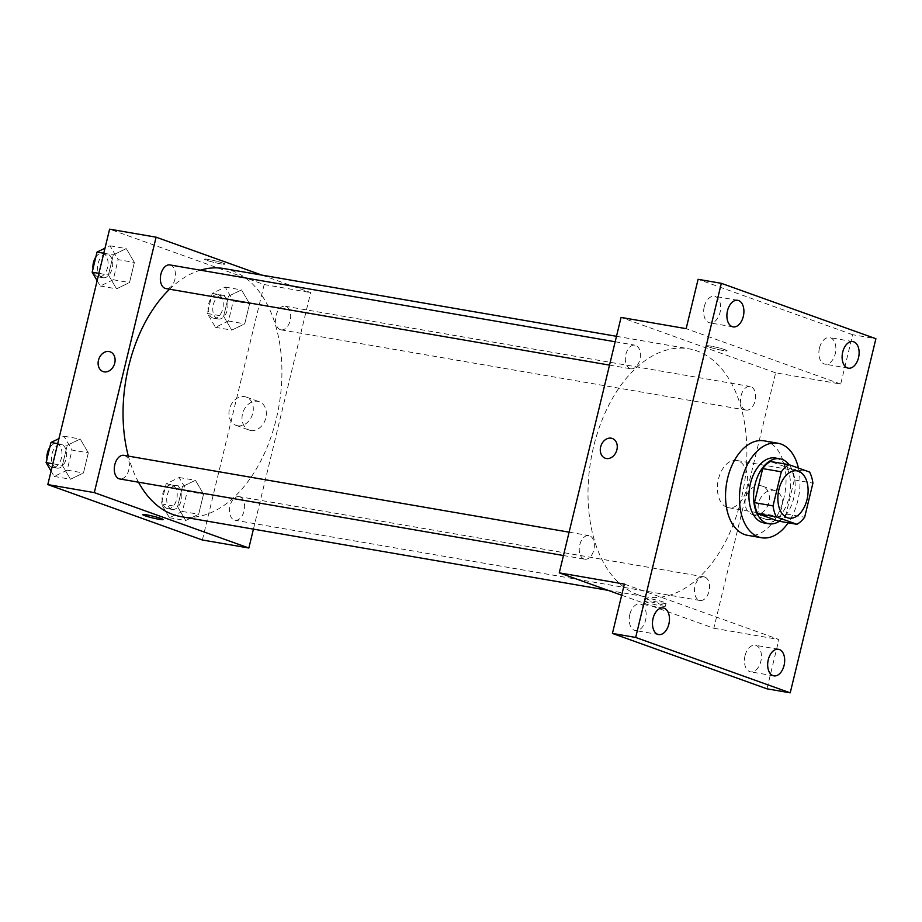 <?xml version="1.0" encoding="UTF-8"?>
<svg xmlns="http://www.w3.org/2000/svg" width="922" height="922" viewBox="0 0 922 922"><rect width="100%" height="100%" fill="white"/><g stroke="black" fill="none" stroke-linecap="round" stroke-linejoin="round"><path stroke-width="0.69" stroke-dasharray="4.61 3.46" d="M726.916 507.284A23.972 14.787 -80.2 0 1 718.203 480.293A23.972 14.787 -80.2 0 1 736.62 460.435A23.972 14.787 -80.2 0 1 747.108 486.586A23.972 14.787 -80.2 0 1 728.461 507.699A23.972 14.787 -80.2 0 1 726.916 507.284M778.375 521.103A32.201 19.858 -80.2 0 0 786.074 513.992L794.315 479.924A32.201 19.858 -80.2 0 0 791.007 468.86L770.4 461.473M779.355 521.276A32.973 20.33 99.8 0 0 794.418 494.78A32.973 20.33 99.8 0 0 789.14 464.734M775.344 458.004A32.973 20.33 -80.2 0 1 789.774 493.95A32.973 20.33 -80.2 0 1 764.131 522.97M794.315 479.924L812.916 483.128M786.074 513.992L804.664 517.196M791.007 468.86L809.608 472.064M798.417 468.053A47.956 29.573 -80.2 0 1 788.195 522.809M763.946 440.82A47.956 29.573 -80.2 0 1 784.933 493.109A47.956 29.573 -80.2 0 1 747.627 535.336M629.807 614.432A13.484 8.321 99.8 0 0 635.419 630.556A13.484 8.321 99.8 0 0 645.619 620.091A13.484 8.321 99.8 0 0 640.006 603.968A13.484 8.321 99.8 0 0 629.807 614.432M745.022 655.726A13.484 8.321 99.8 0 0 750.635 671.85A13.484 8.321 99.8 0 0 760.834 661.385A13.484 8.321 99.8 0 0 755.222 645.262A13.484 8.321 99.8 0 0 745.022 655.726M624.367 584.087L778.917 639.488L766.977 688.826M621.67 595.22L713.824 628.251L775.621 372.822L840.714 384.048L852.654 334.709L875.9 338.72M713.824 628.251L778.917 639.488M766.77 519.501A15.029 11.767 -70.3 0 0 781.695 507.941A15.029 11.767 -70.3 0 0 775.367 490.792A15.029 11.767 -70.3 0 0 759.221 500.98A15.029 11.767 -70.3 0 0 765.225 519.098A15.029 11.767 -70.3 0 0 766.77 519.501M852.654 334.709L698.092 279.308M819.462 348.043A13.484 8.321 99.8 0 0 825.075 364.167A13.484 8.321 99.8 0 0 835.263 353.714A13.484 8.321 99.8 0 0 829.662 337.59A13.484 8.321 99.8 0 0 819.462 348.043M704.247 306.749A13.484 8.321 99.8 0 0 709.859 322.873A13.484 8.321 99.8 0 0 720.047 312.408A13.484 8.321 99.8 0 0 714.446 296.285A13.484 8.321 99.8 0 0 704.247 306.749M840.714 384.048L686.152 328.658M637.955 594.748A125.876 77.632 -80.2 0 1 592.201 452.99A125.876 77.632 -80.2 0 1 688.849 348.793A125.876 77.632 -80.2 0 1 743.95 486.032A125.876 77.632 -80.2 0 1 646.034 596.88A125.876 77.632 -80.2 0 1 637.955 594.748M775.621 372.822L621.059 317.422M745.276 409.887A11.986 7.399 -80.2 0 1 740.919 396.391A11.986 7.399 -80.2 0 1 750.128 386.468A11.986 7.399 -80.2 0 1 755.372 399.537A11.986 7.399 -80.2 0 1 746.048 410.094A11.986 7.399 -80.2 0 1 745.276 409.887M583.995 559.009A11.986 7.399 -80.2 0 1 579.638 545.501A11.986 7.399 -80.2 0 1 588.847 535.578A11.986 7.399 -80.2 0 1 594.091 548.648A11.986 7.399 -80.2 0 1 584.767 559.205A11.986 7.399 -80.2 0 1 583.995 559.009M630.06 368.593A11.986 7.399 -80.2 0 1 625.704 355.085A11.986 7.399 -80.2 0 1 634.912 345.162A11.986 7.399 -80.2 0 1 640.156 358.243A11.986 7.399 -80.2 0 1 630.832 368.8A11.986 7.399 -80.2 0 1 630.06 368.593M704.823 577.08A11.986 7.399 99.8 0 0 704.051 576.872A11.986 7.399 99.8 0 0 694.727 587.429A11.986 7.399 99.8 0 0 699.982 600.499A11.986 7.399 99.8 0 0 709.179 590.576A11.986 7.399 99.8 0 0 704.823 577.08M725.072 349.738A10.488 0.887 -166.4 0 0 713.801 346.707A10.488 0.887 -166.4 0 0 706.748 345.865A10.488 0.887 -166.4 0 0 716.728 349.184A10.488 0.887 -166.4 0 0 727.135 350.798A10.488 0.887 -166.4 0 0 725.072 349.738A10.488 0.887 -166.4 0 0 713.801 346.707A10.488 0.887 -166.4 0 0 706.748 345.865A10.488 0.887 -166.4 0 0 716.728 349.196A10.488 0.887 -166.4 0 0 727.135 350.798A10.488 0.887 -166.4 0 0 725.072 349.738M647.002 602.354A10.488 0.887 13.6 0 1 644.951 601.294A10.488 0.887 13.6 0 1 655.358 602.896A10.488 0.887 13.6 0 1 665.338 606.227A10.488 0.887 13.6 0 1 658.285 605.385A10.488 0.887 13.6 0 1 647.002 602.354M647.717 599.427A10.488 0.887 13.6 0 1 645.654 598.366A10.488 0.887 13.6 0 1 656.061 599.968A10.488 0.887 13.6 0 1 666.053 603.299A10.488 0.887 13.6 0 1 659 602.458A10.488 0.887 13.6 0 1 647.717 599.427M753.7 514.822A15.029 11.767 -70.3 0 0 768.625 503.262A15.029 11.767 -70.3 0 0 762.298 486.113A15.029 11.767 -70.3 0 0 746.152 496.29A15.029 11.767 -70.3 0 0 752.156 514.418A15.029 11.767 -70.3 0 0 753.7 514.822M612.3 438.469L612.3 438.469A10.488 8.206 109.7 0 1 616.714 450.443A10.488 8.206 109.7 0 1 606.307 458.511A10.488 8.206 109.7 0 1 605.224 458.222L605.224 458.222M138.496 482.194A125.876 77.632 -80.2 0 1 128.342 456.113M169.59 289.197A125.876 77.632 -80.2 0 1 200.362 270.181M223.885 268.556A125.876 77.632 -80.2 0 1 278.986 405.795A125.876 77.632 -80.2 0 1 181.069 516.643M239.87 496.843A11.986 7.399 99.8 0 0 239.098 496.635A11.986 7.399 99.8 0 0 229.774 507.192A11.986 7.399 99.8 0 0 235.018 520.262A11.986 7.399 99.8 0 0 244.226 510.339A11.986 7.399 99.8 0 0 239.87 496.843M169.948 264.925A11.986 7.399 -80.2 0 1 175.192 278.006A11.986 7.399 -80.2 0 1 165.868 288.563M123.882 455.341A11.986 7.399 -80.2 0 1 129.126 468.411A11.986 7.399 -80.2 0 1 119.802 478.967M280.311 329.65A11.986 7.399 -80.2 0 1 275.955 316.154A11.986 7.399 -80.2 0 1 285.163 306.231A11.986 7.399 -80.2 0 1 290.407 319.3A11.986 7.399 -80.2 0 1 281.083 329.857A11.986 7.399 -80.2 0 1 280.311 329.65M253.435 529.124L310.656 292.585L261.952 275.125M249.597 303.741L241.495 289.911L228.518 296.181L223.654 316.292L231.756 330.122L244.733 323.853L249.597 303.741L241.495 289.911L228.518 296.181L223.654 316.292L231.756 330.122L244.733 323.853L249.597 303.741L233.324 300.929L225.222 287.099L212.244 293.38L207.381 313.492L215.483 327.322L228.46 321.04L233.324 300.929M88.316 452.852L80.214 439.022L67.237 445.303L62.373 465.414L70.475 479.244L83.453 472.963L88.316 452.852L80.214 439.022L67.237 445.303L62.373 465.414L70.475 479.244L83.453 472.963L88.316 452.852L72.043 450.051L63.941 436.21L58.927 438.642M202.367 539.992L264.165 284.552L109.603 229.163M134.382 262.447L126.279 248.606L113.302 254.887L108.439 274.998L116.541 288.828L129.518 282.558L134.382 262.447L126.279 248.606L113.302 254.887L108.439 274.998L116.541 288.828L129.518 282.558L134.382 262.447L118.108 259.635L110.006 245.805L104.993 248.225M203.531 494.146L195.429 480.316L182.452 486.597L177.589 506.708L185.691 520.538L198.668 514.257L203.531 494.146L195.429 480.316L182.452 486.597L177.589 506.708L185.691 520.538L198.668 514.257L203.531 494.146L187.258 491.345L179.156 477.515L166.179 483.785L161.315 503.896L169.418 517.726L182.395 511.456L187.258 491.345M264.165 284.552L310.656 292.585M250.669 430.447A15.029 11.767 -70.3 0 0 265.582 418.888A15.029 11.767 -70.3 0 0 259.255 401.727A15.029 11.767 -70.3 0 0 243.108 411.915A15.029 11.767 -70.3 0 0 249.113 430.032A15.029 11.767 -70.3 0 0 250.669 430.447M222.917 263.081A10.488 0.887 -166.4 0 0 211.634 260.05A10.488 0.887 -166.4 0 0 204.58 259.209A10.488 0.887 -166.4 0 0 214.572 262.54A10.488 0.887 -166.4 0 0 224.98 264.141A10.488 0.887 -166.4 0 0 222.917 263.081A10.488 0.887 -166.4 0 0 211.634 260.062A10.488 0.887 -166.4 0 0 204.58 259.209A10.488 0.887 -166.4 0 0 214.572 262.54A10.488 0.887 -166.4 0 0 224.98 264.141A10.488 0.887 -166.4 0 0 222.917 263.081M142.795 514.637L142.795 514.637A10.488 0.887 13.6 0 1 153.19 516.239A10.488 0.887 13.6 0 1 163.182 519.57L163.182 519.57M237.599 425.757A15.029 11.767 -70.3 0 0 252.513 414.197A15.029 11.767 -70.3 0 0 246.197 397.048A15.029 11.767 -70.3 0 0 230.039 407.236A15.029 11.767 -70.3 0 0 236.044 425.353A15.029 11.767 -70.3 0 0 237.599 425.757M110.144 351.812L110.144 351.812A10.488 8.206 109.7 0 1 114.559 363.787A10.488 8.206 109.7 0 1 104.151 371.854A10.488 8.206 109.7 0 1 103.068 371.566L103.068 371.566M171.48 509.232A11.986 7.399 -80.2 0 1 167.124 495.736A11.986 7.399 -80.2 0 1 176.321 485.813A11.986 7.399 -80.2 0 1 181.576 498.883A11.986 7.399 -80.2 0 1 172.241 509.44A11.986 7.399 -80.2 0 1 171.48 509.232M179.156 477.515L195.429 480.316M166.179 483.785L182.452 486.597M161.315 503.896L177.589 506.708M169.418 517.726L185.691 520.538M182.395 511.456L198.668 514.257M166.824 508.425A11.986 7.399 -80.2 0 1 162.468 494.93A11.986 7.399 -80.2 0 1 171.676 485.007A11.986 7.399 -80.2 0 1 176.92 498.076A11.986 7.399 -80.2 0 1 167.597 508.633A11.986 7.399 -80.2 0 1 166.824 508.425M217.546 318.816A11.986 7.399 -80.2 0 1 213.189 305.32A11.986 7.399 -80.2 0 1 222.386 295.397A11.986 7.399 -80.2 0 1 227.642 308.467A11.986 7.399 -80.2 0 1 218.318 319.024A11.986 7.399 -80.2 0 1 217.546 318.816M225.222 287.099L241.495 289.911M212.244 293.38L228.518 296.181M207.381 313.492L223.654 316.292M215.483 327.322L231.756 330.122M228.46 321.04L244.733 323.853M212.89 318.021A11.986 7.399 -80.2 0 1 208.533 304.514A11.986 7.399 -80.2 0 1 217.742 294.591A11.986 7.399 -80.2 0 1 222.986 307.66A11.986 7.399 -80.2 0 1 213.662 318.217A11.986 7.399 -80.2 0 1 212.89 318.021M51.079 471.096L54.202 476.432L67.179 470.162L72.043 450.051M56.265 467.938A11.986 7.399 -80.2 0 1 51.909 454.431A11.986 7.399 -80.2 0 1 61.106 444.508A11.986 7.399 -80.2 0 1 66.361 457.577A11.986 7.399 -80.2 0 1 57.037 468.134A11.986 7.399 -80.2 0 1 56.265 467.938M63.941 436.21L80.214 439.022M57.717 443.655L67.237 445.303M52.842 463.766L62.373 465.414M54.202 476.432L70.475 479.244M67.179 470.162L83.453 472.963M49.742 447.527A11.986 7.399 -80.2 0 1 56.461 443.713A11.986 7.399 -80.2 0 1 61.705 456.782A11.986 7.399 -80.2 0 1 52.381 467.339A11.986 7.399 -80.2 0 1 51.609 467.131A11.986 7.399 -80.2 0 1 46.93 459.156M97.144 280.68L100.268 286.027L113.245 279.746L118.108 259.635M102.33 277.522A11.986 7.399 -80.2 0 1 97.974 264.026A11.986 7.399 -80.2 0 1 107.171 254.103A11.986 7.399 -80.2 0 1 112.426 267.173A11.986 7.399 -80.2 0 1 103.103 277.729A11.986 7.399 -80.2 0 1 102.33 277.522M110.006 245.805L126.279 248.606M103.783 253.239L113.302 254.887M98.908 273.35L108.439 274.998M100.268 286.027L116.541 288.828M113.245 279.746L129.518 282.558M95.807 257.111A11.986 7.399 -80.2 0 1 102.526 253.296A11.986 7.399 -80.2 0 1 107.77 266.366A11.986 7.399 -80.2 0 1 98.447 276.923A11.986 7.399 -80.2 0 1 97.674 276.715A11.986 7.399 -80.2 0 1 92.995 268.74M797.057 470.877L736.62 460.435M788.909 518.129L728.461 507.699M737.692 300.307L714.446 296.285M733.105 326.884L709.859 322.873M663.252 607.978L640.006 603.968M658.665 634.567L635.419 630.556M778.468 649.272L755.222 645.262M773.881 675.861L750.635 671.85M852.908 341.601L829.662 337.59M848.321 368.178L825.075 364.167M645.654 598.366L644.951 601.294M666.053 603.299L665.338 606.227M752.156 514.418L765.225 519.098M762.298 486.113L775.367 490.792M607.978 590.311L646.034 596.88M616.495 336.3L688.849 348.793M704.051 576.872L239.098 496.635M699.982 600.499L235.018 520.262M609.523 365.112L630.832 368.8M615.17 341.762L634.912 345.162M563.457 555.528L584.767 559.205M569.105 532.178L588.847 535.578M281.083 329.857L746.048 410.094M285.163 306.231L750.128 386.468M236.044 425.353L249.113 430.032M246.197 397.048L259.255 401.727M167.597 508.633L172.241 509.44M171.676 485.007L176.321 485.813M213.662 318.217L218.318 319.024M217.742 294.591L222.386 295.397M52.381 467.339L57.037 468.134M56.461 443.713L61.106 444.508M98.447 276.923L103.103 277.729M102.526 253.296L107.171 254.103"/><path stroke-width="1.38" d="M787.365 517.715A23.972 14.787 -80.2 0 1 778.652 490.723A23.972 14.787 -80.2 0 1 797.057 470.877A23.972 14.787 -80.2 0 1 807.557 497.016A23.972 14.787 -80.2 0 1 788.909 518.129A23.972 14.787 -80.2 0 1 787.365 517.715M804.664 517.196L812.916 483.128A32.201 19.858 -80.2 0 0 809.608 472.064L789.002 464.676A32.201 19.858 -80.2 0 0 781.291 471.799L773.051 505.867A32.201 19.858 -80.2 0 0 776.359 516.931L796.965 524.318A32.201 19.858 -80.2 0 0 804.664 517.196M781.291 471.799L762.701 468.595L754.461 502.651L773.051 505.867M776.359 516.931L757.757 513.715L778.375 521.103L796.965 524.318M757.757 513.715A32.201 19.858 -80.2 0 1 754.461 502.651M762.701 468.595A32.201 19.858 -80.2 0 1 770.4 461.473L789.002 464.676M789.14 464.734A32.973 20.33 99.8 0 0 779.989 458.799A32.973 20.33 99.8 0 0 755.06 484.361A32.973 20.33 99.8 0 0 768.775 523.777A32.973 20.33 99.8 0 0 779.355 521.276M768.775 523.777L764.131 522.97A32.973 20.33 -80.2 0 1 762.01 522.417A32.973 20.33 -80.2 0 1 750.416 483.566A32.973 20.33 -80.2 0 1 775.344 458.004L779.989 458.799M788.195 522.809A47.956 29.573 -80.2 0 1 761.584 537.745A47.956 29.573 -80.2 0 1 758.495 536.927A47.956 29.573 -80.2 0 1 741.069 482.921A47.956 29.573 -80.2 0 1 777.891 443.228A47.956 29.573 -80.2 0 1 798.417 468.053M761.584 537.745L747.627 535.336A47.956 29.573 -80.2 0 1 744.55 534.518A47.956 29.573 -80.2 0 1 727.124 480.523A47.956 29.573 -80.2 0 1 763.946 440.82L777.891 443.228M858.52 357.724A13.484 8.321 -80.2 0 1 848.321 368.178A13.484 8.321 -80.2 0 1 842.42 353.472A13.484 8.321 -80.2 0 1 852.908 341.601A13.484 8.321 -80.2 0 1 858.52 357.724M784.08 665.396A13.484 8.321 -80.2 0 1 773.881 675.861A13.484 8.321 -80.2 0 1 767.98 661.155A13.484 8.321 -80.2 0 1 778.468 649.272A13.484 8.321 -80.2 0 1 784.08 665.396M668.865 624.102A13.484 8.321 -80.2 0 1 658.665 634.567A13.484 8.321 -80.2 0 1 652.764 619.861A13.484 8.321 -80.2 0 1 663.252 607.978A13.484 8.321 -80.2 0 1 668.865 624.102M743.305 316.43A13.484 8.321 -80.2 0 1 733.105 326.884A13.484 8.321 -80.2 0 1 727.204 312.178A13.484 8.321 -80.2 0 1 737.692 300.307A13.484 8.321 -80.2 0 1 743.305 316.43M721.338 283.319L635.673 637.448L790.223 692.837L875.9 338.72L721.338 283.319L698.092 279.308L686.152 328.658L621.059 317.422L559.262 572.85L624.367 584.087L612.427 633.426L635.673 637.448M606.307 458.511A10.488 8.206 109.7 0 1 605.224 458.222A10.488 8.206 109.7 0 1 601.04 445.58A10.488 8.206 109.7 0 1 612.3 438.469A10.488 8.206 109.7 0 1 616.714 450.443A10.488 8.206 109.7 0 1 606.307 458.511M612.427 633.426L766.977 688.826L790.223 692.837M559.262 572.85L621.67 595.22M605.224 458.222A10.488 8.206 109.7 0 1 601.04 445.58A10.488 8.206 109.7 0 1 612.3 438.469M607.978 590.311L181.069 516.643A125.876 77.632 -80.2 0 1 172.99 514.511A125.876 77.632 -80.2 0 1 138.496 482.194M128.342 456.113A125.876 77.632 -80.2 0 1 169.59 289.197M200.362 270.181A125.876 77.632 -80.2 0 1 223.885 268.556L616.495 336.3M609.523 365.112L165.868 288.563A11.986 7.399 -80.2 0 1 165.096 288.356A11.986 7.399 -80.2 0 1 160.739 274.848A11.986 7.399 -80.2 0 1 169.948 264.925L615.17 341.762M563.457 555.528L119.802 478.967A11.986 7.399 -80.2 0 1 119.03 478.772A11.986 7.399 -80.2 0 1 114.674 465.264A11.986 7.399 -80.2 0 1 123.882 455.341L569.105 532.178M261.952 275.125L156.095 237.185L94.309 492.613L248.859 548.014L253.435 529.124M94.309 492.613L47.806 484.592L109.603 229.163L156.095 237.185M104.151 371.854A10.488 8.206 109.7 0 1 103.068 371.566A10.488 8.206 109.7 0 1 98.873 358.923A10.488 8.206 109.7 0 1 110.144 351.812A10.488 8.206 109.7 0 1 114.559 363.787A10.488 8.206 109.7 0 1 104.151 371.854M47.806 484.592L202.367 539.992L248.859 548.014M163.182 519.57A10.488 0.887 13.6 0 1 156.118 518.717A10.488 0.887 13.6 0 1 144.846 515.698A10.488 0.887 13.6 0 1 142.783 514.637A10.488 0.887 13.6 0 1 153.19 516.239A10.488 0.887 13.6 0 1 163.182 519.57A10.488 0.887 13.6 0 1 156.129 518.729A10.488 0.887 13.6 0 1 144.846 515.698A10.488 0.887 13.6 0 1 142.795 514.637M103.068 371.566A10.488 8.206 109.7 0 1 98.885 358.923A10.488 8.206 109.7 0 1 110.144 351.812M58.927 438.642L50.964 442.491L46.1 462.602L51.079 471.096M50.964 442.491L57.717 443.655M46.1 462.602L52.842 463.766M46.93 459.156A11.986 7.399 -80.2 0 1 49.742 447.527M104.993 248.225L97.029 252.075L92.165 272.186L97.144 280.68M97.029 252.075L103.783 253.239M92.165 272.186L98.908 273.35M92.995 268.74A11.986 7.399 -80.2 0 1 95.807 257.111"/></g></svg>
